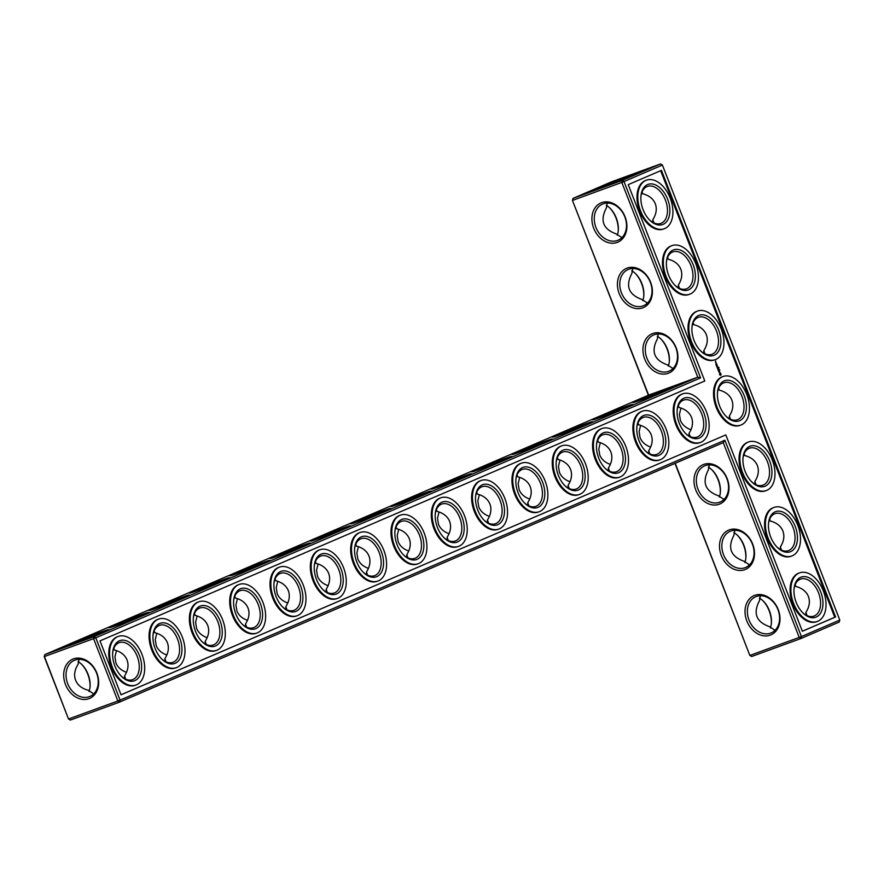 <?xml version="1.0" encoding="UTF-8"?>
<svg xmlns="http://www.w3.org/2000/svg" width="884" height="884" viewBox="0 0 884 884"><rect width="100%" height="100%" fill="white"/><g stroke="black" fill="none" stroke-linecap="round" stroke-linejoin="round"><path stroke-width="1.33" d="M723.267 442.641L724.869 440.21L801.412 636.557L799.213 637.419L800.793 638.579L751.676 656.503L750.096 655.353L799.213 637.419L723.267 442.641L119.462 702.139L70.344 720.062L68.488 718.946L44.2 656.635L44.83 654.613L648.635 395.126L572.423 200.381L648.392 395.225M751.676 656.503L749.831 655.387L675.221 463.293M770.262 635.132A21.36 16.686 -113.3 0 0 772.207 600.324A21.36 16.686 -113.3 0 0 745.046 610.236A21.36 16.686 -113.3 0 0 770.262 635.132M744.748 569.683A21.36 16.686 -113.3 0 0 746.693 534.875A21.36 16.686 -113.3 0 0 719.532 544.787A21.36 16.686 -113.3 0 0 744.748 569.683M719.233 504.234A21.36 16.686 -113.3 0 0 721.178 469.426A21.36 16.686 -113.3 0 0 694.006 479.338A21.36 16.686 -113.3 0 0 719.233 504.234M724.869 440.21L120.08 700.117L119.462 702.139L117.881 700.979L120.08 700.117L95.792 637.806L700.57 377.899L624.016 181.552L662.403 165.054L660.547 163.938L622.17 180.435L624.016 181.552L621.817 182.424L622.17 180.435L573.053 198.359L572.423 200.381M70.344 720.062L68.764 718.902L117.881 700.979L93.582 638.668L44.2 656.635M749.831 655.387L674.978 463.404M770.616 633.143A19.68 15.371 -113.3 0 0 771.246 632.889A19.68 15.371 -113.3 0 0 777.6 608.745A19.68 15.371 -113.3 0 0 755.709 596.733A19.68 15.371 -113.3 0 0 749.19 620.491A19.68 15.371 -113.3 0 0 770.616 633.143M745.101 567.694A19.68 15.371 -113.3 0 0 745.731 567.44A19.68 15.371 -113.3 0 0 752.074 543.295A19.68 15.371 -113.3 0 0 730.184 531.284A19.68 15.371 -113.3 0 0 723.676 555.042A19.68 15.371 -113.3 0 0 745.101 567.694M719.587 502.245A19.68 15.371 -113.3 0 0 720.206 501.99A19.68 15.371 -113.3 0 0 726.56 477.846A19.68 15.371 -113.3 0 0 704.67 465.835A19.68 15.371 -113.3 0 0 698.15 489.592A19.68 15.371 -113.3 0 0 719.587 502.245M609.75 207.961A21.36 13.326 -110.1 0 1 618.214 231.155M635.276 273.41A21.36 13.326 -110.1 0 1 643.74 296.604M660.79 338.859A21.36 13.326 -110.1 0 1 669.254 362.053M711.819 469.758A21.36 13.326 -110.1 0 1 720.283 492.952M737.344 535.207A21.36 13.326 -110.1 0 1 745.809 558.401M762.859 600.656A21.36 13.326 -110.1 0 1 771.323 623.85M81.527 664.216A21.36 13.326 -110.1 0 1 89.991 687.409M648.635 395.126L697.752 377.192L93.936 636.69L93.582 638.668L95.792 637.806L93.936 636.69L44.83 654.613L44.465 656.602L68.488 718.946M839.8 620.06L839.17 622.082L800.793 638.579L801.412 636.557L839.8 620.06L662.403 165.054M835.59 616.977L802.363 631.253L725.808 434.906L121.031 694.813L100.002 640.889L704.78 380.982L628.237 184.634L661.453 170.358L835.59 616.977L834.761 617.275L660.646 170.7M65.493 684.514A21.36 16.686 -113.3 0 0 95.737 693.155A21.36 16.686 -113.3 0 0 82.3 658.702A21.36 16.686 -113.3 0 0 65.493 684.514M690.15 436.574L689.045 433.348L689.111 436.055M649.828 453.901L648.723 450.674L648.79 453.382M609.507 471.227L608.402 468.001L608.468 470.708M569.197 488.554L568.092 485.327L568.158 488.034M528.875 505.88L527.77 502.653L527.836 505.361M488.554 523.206L487.449 519.98L487.515 522.687M448.232 540.533L447.127 537.306L447.193 540.014M407.922 557.859L406.817 554.633L406.883 557.34M367.6 575.197L366.495 571.959L366.562 574.666M327.279 592.523L326.174 589.285L326.24 591.993M286.957 609.849L285.852 606.612L285.919 609.33M246.647 627.176L245.542 623.949L245.608 626.657M206.326 644.502L205.221 641.276L205.287 643.983M166.004 661.829L164.899 658.602L164.965 661.309M79.041 659.309L78.079 664.326C74.576 669.873 73.759 675.177 75.604 680.249C77.67 685.233 81.869 688.559 88.19 690.238L93.704 693.885M125.683 679.155L124.578 675.928L124.644 678.636M775.036 630.325L769.522 626.69C756.218 621.949 752.859 613.319 759.422 600.766L760.373 595.75M749.521 564.876L744.008 561.241C730.703 556.5 727.333 547.87 733.897 535.317L734.858 530.301M723.996 499.427L718.482 495.791C705.189 491.051 701.819 482.421 708.382 469.868L709.344 464.851M660.547 163.938L611.441 181.861L573.053 198.359L572.699 200.348L621.817 182.424L697.752 377.192L700.57 377.899M606.247 205.364A19.68 12.277 -110.1 0 1 610.148 208.348A19.68 12.277 -110.1 0 1 618.27 230.613A19.68 12.277 -110.1 0 1 617.275 235.232M631.762 270.813A19.68 12.277 -110.1 0 1 635.662 273.797A19.68 12.277 -110.1 0 1 643.795 296.063A19.68 12.277 -110.1 0 1 642.79 300.682M657.287 336.263A19.68 12.277 -110.1 0 1 661.177 339.246A19.68 12.277 -110.1 0 1 669.31 361.512A19.68 12.277 -110.1 0 1 668.304 366.131M708.316 467.161A19.68 12.277 -110.1 0 1 712.217 470.144A19.68 12.277 -110.1 0 1 720.338 492.41A19.68 12.277 -110.1 0 1 719.344 497.029M733.831 532.61A19.68 12.277 -110.1 0 1 737.731 535.593A19.68 12.277 -110.1 0 1 745.864 557.859A19.68 12.277 -110.1 0 1 744.858 562.478M759.356 598.059A19.68 12.277 -110.1 0 1 763.257 601.043A19.68 12.277 -110.1 0 1 771.378 623.308A19.68 12.277 -110.1 0 1 770.373 627.927M78.024 661.619A19.68 12.277 -110.1 0 1 81.914 664.602A19.68 12.277 -110.1 0 1 90.046 686.857A19.68 12.277 -110.1 0 1 89.041 691.487M725.808 434.906L121.009 694.769M802.352 631.209L834.761 617.275M67.692 683.641A19.68 15.371 -113.3 0 0 89.914 696.448A19.68 15.371 -113.3 0 0 96.257 672.304A19.68 15.371 -113.3 0 0 74.378 660.293A19.68 15.371 -113.3 0 0 67.692 683.641M640.613 425.348L639.099 431.701L640.06 437.668C641.861 442.066 645.397 445.204 650.657 447.083M648.723 450.674C652.226 445.127 653.055 439.823 651.21 434.751C649.132 429.768 644.944 426.442 638.624 424.762L637.762 423.513M677.144 410.264A19.68 12.277 -110.1 0 1 683.608 400.098A19.68 12.277 -110.1 0 1 701.763 414.055A19.68 12.277 -110.1 0 1 697.498 436.906A19.68 12.277 -110.1 0 1 697.1 437.072A19.68 12.277 -110.1 0 1 685.608 433.458M689.045 433.348C692.548 427.801 693.376 422.497 691.531 417.425C689.454 412.441 685.255 409.115 678.945 407.436L678.083 406.187M678.326 405.579L678.945 407.436M680.934 408.021L679.42 414.375L680.382 420.342C682.183 424.74 685.708 427.878 690.979 429.757M600.291 442.674L598.788 449.028L599.739 454.995C601.54 459.393 605.076 462.531 610.347 464.409M608.402 468.001C611.905 462.454 612.734 457.15 610.888 452.078C608.822 447.094 604.623 443.768 598.302 442.088L597.451 440.84M636.823 427.591A19.68 12.277 -110.1 0 1 643.287 417.425A19.68 12.277 -110.1 0 1 661.442 431.381A19.68 12.277 -110.1 0 1 657.177 454.232A19.68 12.277 -110.1 0 1 656.779 454.398A19.68 12.277 -110.1 0 1 645.287 450.785M638.005 422.906L638.624 424.762M559.97 460L558.467 466.354L559.428 472.321C561.218 476.719 564.754 479.857 570.025 481.736M568.092 485.327C571.594 479.78 572.423 474.476 570.578 469.404C568.5 464.42 564.301 461.094 557.981 459.415L557.13 458.166M596.501 444.917A19.68 12.277 -110.1 0 1 602.965 434.751A19.68 12.277 -110.1 0 1 621.132 448.707A19.68 12.277 -110.1 0 1 616.855 471.57A19.68 12.277 -110.1 0 1 616.457 471.724A19.68 12.277 -110.1 0 1 604.965 468.111M597.683 440.232L598.302 442.088M519.659 477.327L518.146 483.681L519.107 489.659C520.908 494.046 524.433 497.184 529.704 499.062M527.77 502.653C531.273 497.106 532.102 491.802 530.256 486.73C528.179 481.747 523.98 478.421 517.67 476.741L516.808 475.504M556.18 462.255A19.68 12.277 -110.1 0 1 562.655 452.078A19.68 12.277 -110.1 0 1 580.81 466.034A19.68 12.277 -110.1 0 1 576.545 488.896A19.68 12.277 -110.1 0 1 576.147 489.051A19.68 12.277 -110.1 0 1 564.644 485.438M557.373 457.558L557.981 459.415M479.338 494.653L477.824 501.007L478.785 506.985C480.587 511.372 484.123 514.51 489.382 516.389M487.449 519.98C490.952 514.444 491.78 509.129 489.935 504.057C487.858 499.073 483.67 495.747 477.349 494.068L476.487 492.83M515.869 479.581A19.68 12.277 -110.1 0 1 522.333 469.404A19.68 12.277 -110.1 0 1 540.489 483.36A19.68 12.277 -110.1 0 1 536.223 506.223A19.68 12.277 -110.1 0 1 535.826 506.377A19.68 12.277 -110.1 0 1 524.334 502.764M517.052 474.885L517.67 476.741M439.017 511.98L437.514 518.333L438.464 524.311C440.265 528.698 443.801 531.837 449.072 533.715M447.127 537.306C450.63 531.77 451.459 526.455 449.613 521.383C447.547 516.4 443.348 513.074 437.027 511.394L436.177 510.156M475.548 496.907A19.68 12.277 -110.1 0 1 482.012 486.73A19.68 12.277 -110.1 0 1 500.167 500.687A19.68 12.277 -110.1 0 1 495.902 523.549A19.68 12.277 -110.1 0 1 495.504 523.704A19.68 12.277 -110.1 0 1 484.012 520.09M476.73 492.211L477.349 494.068M398.695 529.306L397.192 535.66L398.154 541.638C399.944 546.025 403.48 549.163 408.751 551.041M406.817 554.633C410.32 549.097 411.148 543.782 409.303 538.71C407.226 533.726 403.027 530.4 396.706 528.72L395.855 527.483M435.226 514.234A19.68 12.277 -110.1 0 1 441.691 504.068A19.68 12.277 -110.1 0 1 459.857 518.013A19.68 12.277 -110.1 0 1 455.58 540.875A19.68 12.277 -110.1 0 1 455.183 541.03A19.68 12.277 -110.1 0 1 443.691 537.417M436.409 509.538L437.027 511.394M358.385 546.632L356.871 552.986L357.832 558.964C359.633 563.351 363.158 566.489 368.429 568.368M366.495 571.959C369.998 566.423 370.827 561.108 368.982 556.036C366.904 551.063 362.705 547.726 356.396 546.047L355.534 544.809M394.905 531.56A19.68 12.277 -110.1 0 1 401.38 521.394A19.68 12.277 -110.1 0 1 419.535 535.339A19.68 12.277 -110.1 0 1 415.27 558.202A19.68 12.277 -110.1 0 1 414.872 558.356A19.68 12.277 -110.1 0 1 403.369 554.743M396.098 526.864L396.706 528.72M318.063 563.959L316.549 570.313L317.511 576.291C319.312 580.678 322.848 583.816 328.108 585.694M326.174 589.285C329.677 583.749 330.506 578.434 328.66 573.362C326.583 568.39 322.395 565.053 316.074 563.373L315.212 562.136M354.594 548.887A19.68 12.277 -110.1 0 1 361.059 538.721A19.68 12.277 -110.1 0 1 379.214 552.666A19.68 12.277 -110.1 0 1 374.949 575.528A19.68 12.277 -110.1 0 1 374.551 575.683A19.68 12.277 -110.1 0 1 363.059 572.07M355.777 544.201L356.396 546.047M277.742 581.285L276.239 587.639L277.189 593.617C278.99 598.015 282.526 601.142 287.797 603.021M285.852 606.612C289.355 601.076 290.184 595.761 288.339 590.689C286.272 585.716 282.073 582.379 275.753 580.7L274.902 579.462M314.273 566.213A19.68 12.277 -110.1 0 1 320.737 556.047A19.68 12.277 -110.1 0 1 338.892 569.992A19.68 12.277 -110.1 0 1 334.627 592.855A19.68 12.277 -110.1 0 1 334.229 593.009A19.68 12.277 -110.1 0 1 322.737 589.396M315.455 561.528L316.074 563.373M237.42 598.612L235.917 604.965L236.879 610.943C238.669 615.341 242.205 618.469 247.476 620.347M245.542 623.949C249.045 618.402 249.874 613.087 248.028 608.026C245.951 603.043 241.752 599.706 235.431 598.026L234.58 596.788M273.952 583.539A19.68 12.277 -110.1 0 1 280.416 573.373A19.68 12.277 -110.1 0 1 298.582 587.319A19.68 12.277 -110.1 0 1 294.306 610.181A19.68 12.277 -110.1 0 1 293.908 610.336A19.68 12.277 -110.1 0 1 282.416 606.722M275.134 578.854L275.753 580.7M197.11 615.938L195.596 622.292L196.557 628.27C198.359 632.668 201.883 635.795 207.154 637.673M205.221 641.276C208.723 635.729 209.552 630.425 207.707 625.353C205.629 620.369 201.43 617.032 195.121 615.352L194.259 614.115M233.63 600.866A19.68 12.277 -110.1 0 1 240.105 590.7A19.68 12.277 -110.1 0 1 258.261 604.656A19.68 12.277 -110.1 0 1 253.995 627.507A19.68 12.277 -110.1 0 1 253.597 627.662A19.68 12.277 -110.1 0 1 242.094 624.049M234.824 596.181L235.431 598.026M156.788 633.264L155.275 639.629L156.236 645.596C158.037 649.994 161.573 653.121 166.833 655M164.899 658.602C168.402 653.055 169.231 647.751 167.385 642.679C165.308 637.696 161.12 634.358 154.799 632.679L153.938 631.441M193.32 618.192A19.68 12.277 -110.1 0 1 199.784 608.026A19.68 12.277 -110.1 0 1 217.939 621.982A19.68 12.277 -110.1 0 1 213.674 644.834A19.68 12.277 -110.1 0 1 213.276 644.989A19.68 12.277 -110.1 0 1 201.784 641.375M194.502 613.507L195.121 615.352M116.467 650.591L114.964 656.956L115.915 662.923C117.716 667.321 121.252 670.459 126.522 672.326M124.578 675.928C128.081 670.381 128.909 665.077 127.064 660.005C124.998 655.022 120.799 651.685 114.478 650.005L113.627 648.768M152.998 635.519A19.68 12.277 -110.1 0 1 159.463 625.353A19.68 12.277 -110.1 0 1 177.618 639.309A19.68 12.277 -110.1 0 1 173.352 662.16A19.68 12.277 -110.1 0 1 172.955 662.315A19.68 12.277 -110.1 0 1 161.463 658.713M154.181 630.833L154.799 632.679M112.677 652.845A19.68 12.277 -110.1 0 1 119.141 642.679A19.68 12.277 -110.1 0 1 137.307 656.635A19.68 12.277 -110.1 0 1 133.031 679.487A19.68 12.277 -110.1 0 1 132.633 679.641A19.68 12.277 -110.1 0 1 121.141 676.039M113.859 648.16L114.478 650.005M807.026 615.596L805.921 612.369L805.976 615.076M794.959 585.208L795.81 586.446L795.191 584.6M794.009 589.285A19.68 12.277 -110.1 0 1 800.473 579.119A19.68 12.277 -110.1 0 1 818.639 593.076A19.68 12.277 -110.1 0 1 814.374 615.927A19.68 12.277 -110.1 0 1 813.965 616.093A19.68 12.277 -110.1 0 1 802.473 612.479M795.81 586.446C802.131 588.136 806.33 591.462 808.396 596.446C810.241 601.518 809.424 606.822 805.921 612.369M781.5 550.146L780.395 546.92L780.461 549.627M769.434 519.759L770.296 521.007L769.677 519.151M768.494 523.836A19.68 12.277 -110.1 0 1 774.959 513.67A19.68 12.277 -110.1 0 1 793.114 527.626A19.68 12.277 -110.1 0 1 788.848 550.478A19.68 12.277 -110.1 0 1 788.451 550.644A19.68 12.277 -110.1 0 1 776.959 547.03M770.296 521.007C776.616 522.687 780.804 526.013 782.881 530.997C784.727 536.069 783.898 541.373 780.395 546.92M755.986 484.697L754.881 481.471L754.947 484.178M743.919 454.31L744.781 455.558L744.162 453.702M742.98 458.387A19.68 12.277 -110.1 0 1 749.444 448.221A19.68 12.277 -110.1 0 1 767.599 462.177A19.68 12.277 -110.1 0 1 763.334 485.029A19.68 12.277 -110.1 0 1 762.936 485.194A19.68 12.277 -110.1 0 1 751.444 481.581M744.781 455.558C751.091 457.238 755.29 460.564 757.367 465.548C759.212 470.619 758.384 475.923 754.881 481.471M632.491 175.43A21.36 0.586 158.7 0 1 610.678 184.126A21.36 0.586 158.7 0 1 596.91 188.922A21.36 0.586 158.7 0 1 616.59 180.612A21.36 0.586 158.7 0 1 636.701 173.408A21.36 0.586 158.7 0 1 632.491 175.43M652.679 333.544A21.36 16.686 66.7 0 1 677.895 358.429A21.36 16.686 66.7 0 1 650.734 368.341A21.36 16.686 66.7 0 1 652.679 333.544M627.165 268.095A21.36 16.686 66.7 0 1 652.381 292.98A21.36 16.686 66.7 0 1 625.22 302.892A21.36 16.686 66.7 0 1 627.165 268.095M601.639 202.646A21.36 16.686 66.7 0 1 626.866 227.531A21.36 16.686 66.7 0 1 599.695 237.442A21.36 16.686 66.7 0 1 601.639 202.646M398.872 504.057A21.36 0.586 -21.3 0 0 419.701 496.012A21.36 0.586 -21.3 0 0 431.027 491.04A21.36 0.586 -21.3 0 0 410.916 498.244A21.36 0.586 -21.3 0 0 391.236 506.554A21.36 0.586 -21.3 0 0 398.872 504.057M439.182 486.73A21.36 0.586 -21.3 0 0 460.023 478.686A21.36 0.586 -21.3 0 0 471.349 473.713A21.36 0.586 -21.3 0 0 451.227 480.918A21.36 0.586 -21.3 0 0 431.558 489.228A21.36 0.586 -21.3 0 0 439.182 486.73M479.504 469.404A21.36 0.586 -21.3 0 0 500.333 461.36A21.36 0.586 -21.3 0 0 511.659 456.387A21.36 0.586 -21.3 0 0 491.548 463.592A21.36 0.586 -21.3 0 0 471.868 471.901A21.36 0.586 -21.3 0 0 479.504 469.404M519.825 452.067A21.36 0.586 -21.3 0 0 540.654 444.033A21.36 0.586 -21.3 0 0 551.981 439.061A21.36 0.586 -21.3 0 0 531.87 446.265A21.36 0.586 -21.3 0 0 512.19 454.575A21.36 0.586 -21.3 0 0 519.825 452.067M560.147 434.74A21.36 0.586 -21.3 0 0 580.976 426.707A21.36 0.586 -21.3 0 0 592.302 421.734A21.36 0.586 -21.3 0 0 572.191 428.939A21.36 0.586 -21.3 0 0 552.511 437.248A21.36 0.586 -21.3 0 0 560.147 434.74M600.457 417.414A21.36 0.586 -21.3 0 0 621.297 409.369A21.36 0.586 -21.3 0 0 632.624 404.408A21.36 0.586 -21.3 0 0 612.501 411.613A21.36 0.586 -21.3 0 0 592.832 419.922A21.36 0.586 -21.3 0 0 600.457 417.414M640.778 400.087A21.36 0.586 -21.3 0 0 661.608 392.043A21.36 0.586 -21.3 0 0 672.934 387.082A21.36 0.586 -21.3 0 0 652.823 394.286A21.36 0.586 -21.3 0 0 633.143 402.596A21.36 0.586 -21.3 0 0 640.778 400.087M76.322 642.668A21.36 0.586 -21.3 0 0 97.152 634.624A21.36 0.586 -21.3 0 0 108.478 629.662A21.36 0.586 -21.3 0 0 88.367 636.856A21.36 0.586 -21.3 0 0 68.687 645.176A21.36 0.586 -21.3 0 0 76.322 642.668M116.633 625.342A21.36 0.586 -21.3 0 0 137.473 617.297A21.36 0.586 -21.3 0 0 148.799 612.336A21.36 0.586 -21.3 0 0 128.677 619.529A21.36 0.586 -21.3 0 0 109.008 627.85A21.36 0.586 -21.3 0 0 116.633 625.342M156.954 608.015A21.36 0.586 -21.3 0 0 177.783 599.971A21.36 0.586 -21.3 0 0 189.11 595.009A21.36 0.586 -21.3 0 0 168.999 602.203A21.36 0.586 -21.3 0 0 149.319 610.524A21.36 0.586 -21.3 0 0 156.954 608.015M197.276 590.689A21.36 0.586 -21.3 0 0 218.105 582.644A21.36 0.586 -21.3 0 0 229.431 577.683A21.36 0.586 -21.3 0 0 209.32 584.876A21.36 0.586 -21.3 0 0 189.64 593.197A21.36 0.586 -21.3 0 0 197.276 590.689M237.597 573.362A21.36 0.586 -21.3 0 0 258.426 565.318A21.36 0.586 -21.3 0 0 269.753 560.346A21.36 0.586 -21.3 0 0 249.642 567.55A21.36 0.586 -21.3 0 0 229.962 575.871A21.36 0.586 -21.3 0 0 237.597 573.362M277.907 556.036A21.36 0.586 -21.3 0 0 298.748 547.992A21.36 0.586 -21.3 0 0 310.074 543.019A21.36 0.586 -21.3 0 0 289.952 550.224A21.36 0.586 -21.3 0 0 270.283 558.533A21.36 0.586 -21.3 0 0 277.907 556.036M318.229 538.71A21.36 0.586 -21.3 0 0 339.058 530.665A21.36 0.586 -21.3 0 0 350.384 525.693A21.36 0.586 -21.3 0 0 330.273 532.897A21.36 0.586 -21.3 0 0 310.593 541.207A21.36 0.586 -21.3 0 0 318.229 538.71M358.55 521.383A21.36 0.586 -21.3 0 0 379.38 513.339A21.36 0.586 -21.3 0 0 390.706 508.366A21.36 0.586 -21.3 0 0 370.595 515.571A21.36 0.586 -21.3 0 0 350.915 523.88A21.36 0.586 -21.3 0 0 358.55 521.383M621.927 237.63L616.413 233.995C603.12 229.254 599.75 220.624 606.314 208.072L607.264 203.055M647.453 303.079L641.939 299.444C628.635 294.703 625.264 286.073 631.828 273.521L632.789 268.504M672.967 368.529L667.453 364.893C654.149 360.153 650.79 351.523 657.342 338.97L658.304 333.953M663.807 228.89A25.857 16.133 -110.1 0 1 663.398 229.055A25.857 16.133 -110.1 0 1 639.375 210.293A25.857 16.133 -110.1 0 1 645.663 180.469A25.857 16.133 -110.1 0 1 646.082 180.325M689.321 294.339A25.857 16.133 -110.1 0 1 688.912 294.505A25.857 16.133 -110.1 0 1 664.89 275.742A25.857 16.133 -110.1 0 1 671.177 245.918A25.857 16.133 -110.1 0 1 671.597 245.774M714.847 359.788A25.857 16.133 -110.1 0 1 714.438 359.954A25.857 16.133 -110.1 0 1 690.415 341.191A25.857 16.133 -110.1 0 1 696.702 311.367A25.857 16.133 -110.1 0 1 697.111 311.223M715.333 361.788L715.697 360.992L715.333 361.788M715.598 362.495L715.499 361.899L715.598 362.495M716.128 362.528L715.985 363.324L716.128 362.528M715.863 364.33L716.25 365.18L717.034 364.849L716.659 363.888L716.924 364.705L715.963 364.285M716.36 365.622L717.244 365.247L716.36 365.622M716.526 366.042L716.913 366.893L717.697 366.551L716.626 365.998M718.338 367.225L718.979 367.645L718.338 367.225M718.979 367.788L718.791 368.385L718.979 367.788M719.267 369.589L719.863 369.921L719.267 369.589M717.289 367.302L717.543 368.517L718.327 368.175L717.289 367.302L717.83 366.882L717.023 367.324L717.631 366.971M717.952 369.7L718.825 369.424L718.449 368.462L718.316 369.457L717.664 368.805L717.952 369.7M718.57 370.982L719.167 370.164L718.117 369.976L718.471 371.026M719.09 372.252L719.189 371.158L719.72 371.899L719.322 370.915L719.211 372.009L718.692 371.269L719.09 372.252M719.587 374.805L720.913 375.114L720.957 373.678L719.963 372.683L719.587 374.805M659.718 459.89A25.857 16.133 -110.1 0 1 659.309 460.056A25.857 16.133 -110.1 0 1 635.287 441.293A25.857 16.133 -110.1 0 1 641.585 411.469A25.857 16.133 -110.1 0 1 641.994 411.325M619.408 477.216A25.857 16.133 -110.1 0 1 618.999 477.382A25.857 16.133 -110.1 0 1 594.976 458.619A25.857 16.133 -110.1 0 1 601.264 428.795A25.857 16.133 -110.1 0 1 601.673 428.652M579.086 494.554A25.857 16.133 -110.1 0 1 578.677 494.708A25.857 16.133 -110.1 0 1 554.655 475.946A25.857 16.133 -110.1 0 1 560.942 446.122A25.857 16.133 -110.1 0 1 561.362 445.978M538.765 511.88A25.857 16.133 -110.1 0 1 538.356 512.035A25.857 16.133 -110.1 0 1 514.333 493.272A25.857 16.133 -110.1 0 1 520.621 463.448A25.857 16.133 -110.1 0 1 521.041 463.304M498.443 529.207A25.857 16.133 -110.1 0 1 498.035 529.361A25.857 16.133 -110.1 0 1 474.012 510.598A25.857 16.133 -110.1 0 1 480.31 480.774A25.857 16.133 -110.1 0 1 480.719 480.631M458.133 546.533A25.857 16.133 -110.1 0 1 457.724 546.688A25.857 16.133 -110.1 0 1 433.701 527.925A25.857 16.133 -110.1 0 1 439.989 498.101A25.857 16.133 -110.1 0 1 440.398 497.957M417.812 563.859A25.857 16.133 -110.1 0 1 417.403 564.014A25.857 16.133 -110.1 0 1 393.38 545.251A25.857 16.133 -110.1 0 1 399.667 515.427A25.857 16.133 -110.1 0 1 400.087 515.284M377.49 581.186A25.857 16.133 -110.1 0 1 377.081 581.341A25.857 16.133 -110.1 0 1 353.059 562.578A25.857 16.133 -110.1 0 1 359.346 532.754A25.857 16.133 -110.1 0 1 359.766 532.61M337.169 598.512A25.857 16.133 -110.1 0 1 336.76 598.667A25.857 16.133 -110.1 0 1 312.737 579.904A25.857 16.133 -110.1 0 1 319.036 550.08A25.857 16.133 -110.1 0 1 319.444 549.947M296.858 615.839A25.857 16.133 -110.1 0 1 296.449 615.993A25.857 16.133 -110.1 0 1 272.427 597.23A25.857 16.133 -110.1 0 1 278.714 567.406A25.857 16.133 -110.1 0 1 279.123 567.274M256.537 633.165A25.857 16.133 -110.1 0 1 256.128 633.32A25.857 16.133 -110.1 0 1 232.105 614.568A25.857 16.133 -110.1 0 1 238.393 584.733A25.857 16.133 -110.1 0 1 238.813 584.6M216.215 650.491A25.857 16.133 -110.1 0 1 215.806 650.646A25.857 16.133 -110.1 0 1 191.784 631.894A25.857 16.133 -110.1 0 1 198.071 602.059A25.857 16.133 -110.1 0 1 198.491 601.927M175.894 667.818A25.857 16.133 -110.1 0 1 175.485 667.972A25.857 16.133 -110.1 0 1 151.462 649.221A25.857 16.133 -110.1 0 1 157.761 619.397A25.857 16.133 -110.1 0 1 158.17 619.253M135.584 685.144A25.857 16.133 -110.1 0 1 135.175 685.31A25.857 16.133 -110.1 0 1 111.152 666.547A25.857 16.133 -110.1 0 1 117.439 636.723A25.857 16.133 -110.1 0 1 117.848 636.579M740.361 425.237A25.857 16.133 -110.1 0 1 739.952 425.403A25.857 16.133 -110.1 0 1 715.929 406.64A25.857 16.133 -110.1 0 1 722.217 376.816A25.857 16.133 -110.1 0 1 722.637 376.672M700.04 442.564A25.857 16.133 -110.1 0 1 699.631 442.729A25.857 16.133 -110.1 0 1 675.608 423.966A25.857 16.133 -110.1 0 1 681.895 394.142A25.857 16.133 -110.1 0 1 682.315 393.999M765.875 490.686A25.857 16.133 -110.1 0 1 765.467 490.852A25.857 16.133 -110.1 0 1 741.444 472.089A25.857 16.133 -110.1 0 1 747.731 442.265A25.857 16.133 -110.1 0 1 748.151 442.122M791.39 556.135A25.857 16.133 -110.1 0 1 790.981 556.301A25.857 16.133 -110.1 0 1 766.958 537.538A25.857 16.133 -110.1 0 1 773.257 507.714A25.857 16.133 -110.1 0 1 773.666 507.571M816.915 621.585A25.857 16.133 -110.1 0 1 816.507 621.75A25.857 16.133 -110.1 0 1 792.484 602.987A25.857 16.133 -110.1 0 1 798.771 573.163A25.857 16.133 -110.1 0 1 799.18 573.02M699.343 438.033A21.36 13.326 -110.1 0 1 686.006 433.867A21.36 13.326 -110.1 0 1 677.188 409.69A21.36 13.326 -110.1 0 1 699.321 404.817A21.36 13.326 -110.1 0 1 699.343 438.033M718.648 388.253L719.256 390.109L718.405 388.861M717.454 392.938A19.68 12.277 -110.1 0 1 723.93 382.772A19.68 12.277 -110.1 0 1 742.085 396.728A19.68 12.277 -110.1 0 1 737.82 419.58A19.68 12.277 -110.1 0 1 737.422 419.745A19.68 12.277 -110.1 0 1 725.919 416.132M730.471 419.248L729.366 416.021C732.869 410.474 733.698 405.17 731.853 400.098C729.775 395.115 725.576 391.789 719.256 390.109M729.366 416.021L729.433 418.729M659.033 455.359A21.36 13.326 -110.1 0 1 645.685 451.194A21.36 13.326 -110.1 0 1 636.867 427.016A21.36 13.326 -110.1 0 1 659 422.143A21.36 13.326 -110.1 0 1 659.033 455.359M618.712 472.686A21.36 13.326 -110.1 0 1 605.374 468.52A21.36 13.326 -110.1 0 1 596.545 444.354A21.36 13.326 -110.1 0 1 618.678 439.47A21.36 13.326 -110.1 0 1 618.712 472.686M578.39 490.012A21.36 13.326 -110.1 0 1 565.053 485.846A21.36 13.326 -110.1 0 1 556.224 461.68A21.36 13.326 -110.1 0 1 578.357 456.796A21.36 13.326 -110.1 0 1 578.39 490.012M538.069 507.339A21.36 13.326 -110.1 0 1 524.731 503.173A21.36 13.326 -110.1 0 1 515.913 479.006A21.36 13.326 -110.1 0 1 538.047 474.122A21.36 13.326 -110.1 0 1 538.069 507.339M497.758 524.665A21.36 13.326 -110.1 0 1 484.41 520.499A21.36 13.326 -110.1 0 1 475.592 496.333A21.36 13.326 -110.1 0 1 497.725 491.449A21.36 13.326 -110.1 0 1 497.758 524.665M457.437 541.991A21.36 13.326 -110.1 0 1 444.099 537.826A21.36 13.326 -110.1 0 1 435.271 513.659A21.36 13.326 -110.1 0 1 457.404 508.775A21.36 13.326 -110.1 0 1 457.437 541.991M417.115 559.318A21.36 13.326 -110.1 0 1 403.778 555.152A21.36 13.326 -110.1 0 1 394.949 530.986A21.36 13.326 -110.1 0 1 417.082 526.102A21.36 13.326 -110.1 0 1 417.115 559.318M376.794 576.644A21.36 13.326 -110.1 0 1 363.457 572.478A21.36 13.326 -110.1 0 1 354.639 548.312A21.36 13.326 -110.1 0 1 376.772 543.428A21.36 13.326 -110.1 0 1 376.794 576.644M336.484 593.971A21.36 13.326 -110.1 0 1 323.135 589.805A21.36 13.326 -110.1 0 1 314.317 565.638A21.36 13.326 -110.1 0 1 336.45 560.765A21.36 13.326 -110.1 0 1 336.484 593.971M296.162 611.297A21.36 13.326 -110.1 0 1 282.825 607.142A21.36 13.326 -110.1 0 1 273.996 582.965A21.36 13.326 -110.1 0 1 296.129 578.092A21.36 13.326 -110.1 0 1 296.162 611.297M255.841 628.623A21.36 13.326 -110.1 0 1 242.503 624.469A21.36 13.326 -110.1 0 1 233.674 600.291A21.36 13.326 -110.1 0 1 255.808 595.418A21.36 13.326 -110.1 0 1 255.841 628.623M215.519 645.95A21.36 13.326 -110.1 0 1 202.182 641.795A21.36 13.326 -110.1 0 1 193.364 617.618A21.36 13.326 -110.1 0 1 215.497 612.745A21.36 13.326 -110.1 0 1 215.519 645.95M175.209 663.276A21.36 13.326 -110.1 0 1 161.86 659.121A21.36 13.326 -110.1 0 1 153.042 634.944A21.36 13.326 -110.1 0 1 175.176 630.071A21.36 13.326 -110.1 0 1 175.209 663.276M134.887 680.603A21.36 13.326 -110.1 0 1 121.55 676.448A21.36 13.326 -110.1 0 1 112.721 652.27A21.36 13.326 -110.1 0 1 134.854 647.397A21.36 13.326 -110.1 0 1 134.887 680.603M816.219 617.054A21.36 13.326 -110.1 0 1 802.882 612.888A21.36 13.326 -110.1 0 1 794.053 588.711A21.36 13.326 -110.1 0 1 816.186 583.838A21.36 13.326 -110.1 0 1 816.219 617.054M790.705 551.605A21.36 13.326 -110.1 0 1 777.356 547.439A21.36 13.326 -110.1 0 1 768.539 523.262A21.36 13.326 -110.1 0 1 790.672 518.389A21.36 13.326 -110.1 0 1 790.705 551.605M765.179 486.156A21.36 13.326 -110.1 0 1 751.842 481.99A21.36 13.326 -110.1 0 1 743.024 457.813A21.36 13.326 -110.1 0 1 765.157 452.939A21.36 13.326 -110.1 0 1 765.179 486.156M654.259 334.693A19.68 15.371 66.7 0 1 675.685 347.346A19.68 15.371 66.7 0 1 669.177 371.103A19.68 15.371 66.7 0 1 647.287 359.092A19.68 15.371 66.7 0 1 653.641 334.937A19.68 15.371 66.7 0 1 654.259 334.693M628.745 269.244A19.68 15.371 66.7 0 1 650.171 281.897A19.68 15.371 66.7 0 1 643.651 305.654A19.68 15.371 66.7 0 1 621.772 293.643A19.68 15.371 66.7 0 1 628.115 269.487A19.68 15.371 66.7 0 1 628.745 269.244M603.219 203.795A19.68 15.371 66.7 0 1 624.656 216.447A19.68 15.371 66.7 0 1 618.137 240.205A19.68 15.371 66.7 0 1 596.247 228.194A19.68 15.371 66.7 0 1 602.601 204.049A19.68 15.371 66.7 0 1 603.219 203.795M653.917 222.901L652.812 219.674L652.878 222.381M667.365 257.962L668.227 259.211L667.608 257.355M641.85 192.513L642.701 193.762L642.093 191.905M642.701 193.762C649.022 195.441 653.221 198.767 655.298 203.751C657.144 208.823 656.315 214.127 652.812 219.674M679.431 288.35L678.326 285.123L678.393 287.83M692.89 323.411L693.741 324.66L693.122 322.804M668.227 259.211C674.547 260.89 678.735 264.217 680.813 269.2C682.658 274.272 681.829 279.576 678.326 285.123M704.946 353.799L703.841 350.572L703.907 353.28M693.741 324.66C700.062 326.34 704.261 329.666 706.327 334.649C708.172 339.721 707.344 345.025 703.841 350.572M670.194 198.082A25.857 16.133 69.9 0 0 646.491 180.17A25.857 16.133 69.9 0 0 640.204 209.994A25.857 16.133 69.9 0 0 664.227 228.757A25.857 16.133 69.9 0 0 670.194 198.082M695.708 263.531A25.857 16.133 69.9 0 0 672.006 245.619A25.857 16.133 69.9 0 0 665.718 275.443A25.857 16.133 69.9 0 0 689.741 294.206A25.857 16.133 69.9 0 0 695.708 263.531M721.234 328.981A25.857 16.133 69.9 0 0 697.52 311.069A25.857 16.133 69.9 0 0 691.233 340.892A25.857 16.133 69.9 0 0 715.255 359.655A25.857 16.133 69.9 0 0 721.234 328.981M716.239 365.18L716.825 364.749M717.885 367.534L717.079 367.379M718.018 369.755L718.604 369.324M720.515 375.357L720.825 373.998L719.797 372.683M666.105 429.083A25.857 16.133 69.9 0 0 642.403 411.171A25.857 16.133 69.9 0 0 636.115 440.994A25.857 16.133 69.9 0 0 660.138 459.757A25.857 16.133 69.9 0 0 666.105 429.083M625.795 446.409A25.857 16.133 69.9 0 0 602.081 428.497A25.857 16.133 69.9 0 0 595.794 458.321A25.857 16.133 69.9 0 0 619.817 477.084A25.857 16.133 69.9 0 0 625.795 446.409M585.473 463.735A25.857 16.133 69.9 0 0 561.771 445.823A25.857 16.133 69.9 0 0 555.483 475.647A25.857 16.133 69.9 0 0 579.506 494.41A25.857 16.133 69.9 0 0 585.473 463.735M545.152 481.062A25.857 16.133 69.9 0 0 521.449 463.15A25.857 16.133 69.9 0 0 515.162 492.974A25.857 16.133 69.9 0 0 539.185 511.737A25.857 16.133 69.9 0 0 545.152 481.062M504.83 498.388A25.857 16.133 69.9 0 0 481.128 480.476A25.857 16.133 69.9 0 0 474.841 510.3A25.857 16.133 69.9 0 0 498.863 529.063A25.857 16.133 69.9 0 0 504.83 498.388M464.52 515.715A25.857 16.133 69.9 0 0 440.807 497.803A25.857 16.133 69.9 0 0 434.519 527.626A25.857 16.133 69.9 0 0 458.542 546.389A25.857 16.133 69.9 0 0 464.52 515.715M424.198 533.041A25.857 16.133 69.9 0 0 400.496 515.129A25.857 16.133 69.9 0 0 394.209 544.953A25.857 16.133 69.9 0 0 418.231 563.716A25.857 16.133 69.9 0 0 424.198 533.041M383.877 550.367A25.857 16.133 69.9 0 0 360.175 532.455A25.857 16.133 69.9 0 0 353.887 562.279A25.857 16.133 69.9 0 0 377.91 581.042A25.857 16.133 69.9 0 0 383.877 550.367M343.556 567.705A25.857 16.133 69.9 0 0 319.853 549.782A25.857 16.133 69.9 0 0 313.566 579.606A25.857 16.133 69.9 0 0 337.589 598.369A25.857 16.133 69.9 0 0 343.556 567.705M303.245 585.031A25.857 16.133 69.9 0 0 279.532 567.108A25.857 16.133 69.9 0 0 273.244 596.932A25.857 16.133 69.9 0 0 297.267 615.695A25.857 16.133 69.9 0 0 303.245 585.031M262.924 602.358A25.857 16.133 69.9 0 0 239.221 584.434A25.857 16.133 69.9 0 0 232.934 614.258A25.857 16.133 69.9 0 0 256.957 633.021A25.857 16.133 69.9 0 0 262.924 602.358M222.602 619.684A25.857 16.133 69.9 0 0 198.9 601.761A25.857 16.133 69.9 0 0 192.613 631.585A25.857 16.133 69.9 0 0 216.635 650.348A25.857 16.133 69.9 0 0 222.602 619.684M182.281 637.01A25.857 16.133 69.9 0 0 158.579 619.087A25.857 16.133 69.9 0 0 152.291 648.911A25.857 16.133 69.9 0 0 176.314 667.674A25.857 16.133 69.9 0 0 182.281 637.01M141.97 654.337A25.857 16.133 69.9 0 0 118.257 636.414A25.857 16.133 69.9 0 0 111.97 666.238A25.857 16.133 69.9 0 0 135.992 685.001A25.857 16.133 69.9 0 0 141.97 654.337M746.748 394.43A25.857 16.133 69.9 0 0 723.046 376.518A25.857 16.133 69.9 0 0 716.758 406.342A25.857 16.133 69.9 0 0 740.781 425.094A25.857 16.133 69.9 0 0 746.748 394.43M706.426 411.756A25.857 16.133 69.9 0 0 682.724 393.844A25.857 16.133 69.9 0 0 676.437 423.668A25.857 16.133 69.9 0 0 700.459 442.431A25.857 16.133 69.9 0 0 706.426 411.756M772.262 459.879A25.857 16.133 69.9 0 0 748.56 441.967A25.857 16.133 69.9 0 0 742.273 471.791A25.857 16.133 69.9 0 0 766.295 490.543A25.857 16.133 69.9 0 0 772.262 459.879M797.777 525.328A25.857 16.133 69.9 0 0 774.075 507.416A25.857 16.133 69.9 0 0 767.787 537.24A25.857 16.133 69.9 0 0 791.81 555.992A25.857 16.133 69.9 0 0 797.777 525.328M823.302 590.777A25.857 16.133 69.9 0 0 799.6 572.865A25.857 16.133 69.9 0 0 793.302 602.689A25.857 16.133 69.9 0 0 817.324 621.441A25.857 16.133 69.9 0 0 823.302 590.777M739.665 420.707A21.36 13.326 -110.1 0 1 726.328 416.541A21.36 13.326 -110.1 0 1 717.499 392.363A21.36 13.326 -110.1 0 1 739.632 387.49A21.36 13.326 -110.1 0 1 739.665 420.707M640.911 196.591A19.68 12.277 -110.1 0 1 647.375 186.425A19.68 12.277 -110.1 0 1 665.53 200.381A19.68 12.277 -110.1 0 1 661.265 223.232A19.68 12.277 -110.1 0 1 660.867 223.398A19.68 12.277 -110.1 0 1 649.364 219.785M666.426 262.04A19.68 12.277 -110.1 0 1 672.89 251.874A19.68 12.277 -110.1 0 1 691.045 265.83A19.68 12.277 -110.1 0 1 686.78 288.681A19.68 12.277 -110.1 0 1 686.382 288.847A19.68 12.277 -110.1 0 1 674.89 285.234M691.94 327.489A19.68 12.277 -110.1 0 1 698.404 317.323A19.68 12.277 -110.1 0 1 716.57 331.279A19.68 12.277 -110.1 0 1 712.294 354.13A19.68 12.277 -110.1 0 1 711.896 354.296A19.68 12.277 -110.1 0 1 700.404 350.683M663.111 224.359A21.36 13.326 -110.1 0 1 649.773 220.193A21.36 13.326 -110.1 0 1 640.955 196.016A21.36 13.326 -110.1 0 1 663.088 191.143A21.36 13.326 -110.1 0 1 663.111 224.359M688.636 289.808A21.36 13.326 -110.1 0 1 675.288 285.642A21.36 13.326 -110.1 0 1 666.47 261.465A21.36 13.326 -110.1 0 1 688.603 256.592A21.36 13.326 -110.1 0 1 688.636 289.808M714.15 355.257A21.36 13.326 -110.1 0 1 700.813 351.092A21.36 13.326 -110.1 0 1 691.984 326.914A21.36 13.326 -110.1 0 1 714.117 322.041A21.36 13.326 -110.1 0 1 714.15 355.257M719.554 374.275L719.698 373.457L720.548 373.855L720.195 374.739L719.488 374.009M646.491 180.17L645.663 180.469M664.227 228.757L663.398 229.055M672.006 245.619L671.177 245.918M689.741 294.206L688.912 294.505M697.52 311.069L696.702 311.367M715.255 359.655L714.438 359.954M642.403 411.171L641.585 411.469M660.138 459.757L659.309 460.056M602.081 428.497L601.264 428.795M619.817 477.084L618.999 477.382M561.771 445.823L560.942 446.122M579.506 494.41L578.677 494.708M521.449 463.15L520.621 463.448M539.185 511.737L538.356 512.035M481.128 480.476L480.31 480.774M498.863 529.063L498.035 529.361M440.807 497.803L439.989 498.101M458.542 546.389L457.724 546.688M400.496 515.129L399.667 515.427M418.231 563.716L417.403 564.014M360.175 532.455L359.346 532.754M377.91 581.042L377.081 581.341M319.853 549.782L319.036 550.08M337.589 598.369L336.76 598.667M279.532 567.108L278.714 567.406M297.267 615.695L296.449 615.993M239.221 584.434L238.393 584.733M256.957 633.021L256.128 633.32M198.9 601.761L198.071 602.059M216.635 650.348L215.806 650.646M158.579 619.087L157.761 619.397M176.314 667.674L175.485 667.972M118.257 636.414L117.439 636.723M135.992 685.001L135.175 685.31M723.046 376.518L722.217 376.816M740.781 425.094L739.952 425.403M682.724 393.844L681.895 394.142M700.459 442.431L699.631 442.729M748.56 441.967L747.731 442.265M766.295 490.543L765.467 490.852M774.075 507.416L773.257 507.714M791.81 555.992L790.981 556.301M799.6 572.865L798.771 573.163M817.324 621.441L816.507 621.75"/></g></svg>
